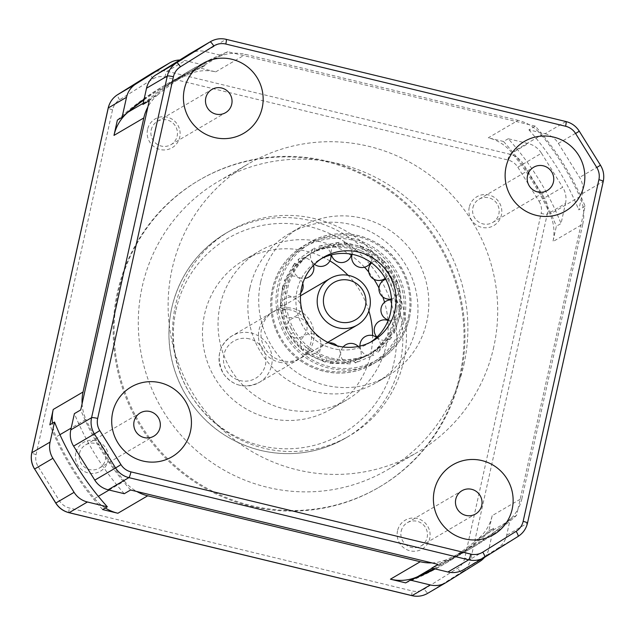 <?xml version="1.0" encoding="UTF-8"?>
<svg xmlns="http://www.w3.org/2000/svg" width="635" height="635" viewBox="0 0 635 635"><rect width="100%" height="100%" fill="white"/><g stroke="black" fill="none" stroke-linecap="round" stroke-linejoin="round"><path stroke-width="0.48" stroke-dasharray="3.17 2.38" d="M493.76 346.972A167.164 163.981 -120.4 0 1 417.378 452.318A167.164 163.981 -120.4 0 1 191.405 390.922A167.164 163.981 -120.4 0 1 248.452 163.806A167.164 163.981 -120.4 0 1 429.466 174.903A167.164 163.981 -120.4 0 1 493.76 346.972M249.896 287.98A86.281 84.638 -120.4 0 1 289.322 233.609A86.281 84.638 -120.4 0 1 405.948 265.295A86.281 84.638 -120.4 0 1 376.507 382.516A86.281 84.638 -120.4 0 1 283.075 376.785A86.281 84.638 -120.4 0 1 249.896 287.98M82.098 403.693A43.14 42.315 59.6 0 0 85.979 419.433L71.183 428.101M109.101 490.037L124.389 481.092A276.09 270.827 -120.4 0 1 85.979 419.433M124.389 481.092A43.14 42.315 59.6 0 0 136.803 491.506M130.588 489.998A277.17 271.891 -120.4 0 1 80.716 409.932M142.931 104.45A277.17 271.891 -120.4 0 1 186.539 72.581A277.17 271.891 -120.4 0 1 221.424 55.435L205.272 51.53L226.06 39.362L565.848 121.563L545.06 133.731L528.907 129.826L535.241 126.119A277.17 271.891 -120.4 0 1 585.113 206.184L517.954 509.135A43.14 42.315 59.6 0 0 522.018 498.189L492.189 515.652A43.14 42.315 -120.4 0 1 478.012 538.956L507.841 521.494A43.14 42.315 59.6 0 0 517.954 509.135L516.565 515.382A277.17 271.891 -120.4 0 1 472.964 547.243A277.17 271.891 -120.4 0 1 438.079 564.388M431.863 562.888A43.14 42.315 59.6 0 0 447.397 559.237L432.117 568.182M507.841 521.494A276.09 270.827 -120.4 0 1 472.416 546.314A276.09 270.827 -120.4 0 1 447.397 559.237M511.612 152.503L541.441 135.033A43.14 42.315 59.6 0 0 529.026 124.619A43.14 42.315 59.6 0 0 518.112 120.332L488.283 137.795A43.14 42.315 -120.4 0 1 511.612 152.503A276.09 270.827 -120.4 0 1 550.021 214.154A43.14 42.315 -120.4 0 1 552.95 241.602L582.771 224.131L522.018 498.189M535.241 126.119L233.958 53.237A43.14 42.315 59.6 0 0 218.424 56.888L188.603 74.351A43.14 42.315 -120.4 0 1 215.741 71.858L200.501 68.175L205.2 65.421L185.261 60.595A21.566 21.161 59.6 0 0 179.768 60.007M582.771 224.131A43.14 42.315 59.6 0 0 583.724 212.431A43.14 42.315 59.6 0 0 579.85 196.691L550.021 214.154M541.441 135.033A276.09 270.827 -120.4 0 1 579.85 196.691M143.192 103.291L157.988 94.631A276.09 270.827 -120.4 0 1 193.413 69.81A276.09 270.827 -120.4 0 1 218.424 56.888M157.988 94.631A43.14 42.315 59.6 0 0 147.876 106.99M149.257 100.743A277.17 271.891 -120.4 0 1 192.865 68.882A277.17 271.891 -120.4 0 1 227.751 51.737L233.958 53.237A43.14 42.315 59.6 0 1 245.57 54.396L518.112 120.332M399.772 315.262A58.214 57.102 59.6 0 0 377.38 255.341A58.214 57.102 59.6 0 0 314.349 251.476A58.214 57.102 59.6 0 0 294.481 330.565A58.214 57.102 59.6 0 0 373.174 351.941A58.214 57.102 59.6 0 0 399.772 315.262M370.507 342.202A48.53 47.609 -120.4 0 1 368.284 343.591A48.53 47.609 -120.4 0 1 302.681 325.763A48.53 47.609 -120.4 0 1 319.238 259.834A48.53 47.609 -120.4 0 1 321.532 258.572M260.739 281.623A86.281 84.638 -120.4 0 1 300.164 227.259A86.281 84.638 -120.4 0 1 416.798 258.945A86.281 84.638 -120.4 0 1 387.358 376.166A86.281 84.638 -120.4 0 1 293.926 370.435A86.281 84.638 -120.4 0 1 260.739 281.623M408.337 317.333A67.112 65.834 59.6 0 0 323.937 237.665A67.112 65.834 59.6 0 0 299.006 350.139A67.112 65.834 59.6 0 0 408.337 317.333M516.565 515.382L510.238 519.081L506.643 535.321A21.566 21.161 -120.4 0 1 497.292 548.608L463.931 569.436A21.566 21.161 -120.4 0 1 463.423 569.746M545.06 133.731A21.566 21.161 -120.4 0 1 558.379 143.399L579.58 177.427A21.566 21.161 -120.4 0 1 582.382 193.651L578.787 209.891L585.113 206.184M221.424 55.435L227.751 51.737M510.238 519.081A277.17 271.891 -120.4 0 1 466.638 550.95A277.17 271.891 -120.4 0 1 431.752 568.095M528.907 129.826A277.17 271.891 -120.4 0 1 578.787 209.891M189.746 53.785A21.566 21.161 -120.4 0 1 205.272 51.53M124.262 493.705A277.17 271.891 -120.4 0 1 74.39 413.639M302.752 283.44A10.271 10.271 0 0 0 284.274 280.71L294.577 263.295L298.228 264.612L301.546 261.017L298.077 259.524L299.101 262.453L295.783 266.041A58.214 57.102 59.6 0 0 286.099 282.424L284.393 280.599L288.544 280.995L286.98 285.663L282.638 285.599A10.271 10.271 0 0 0 300.72 292.949M294.672 263.215L295.783 266.041M282.821 311.087L282.361 306.149L280.479 305.618L284.805 304.721L285.266 309.658L280.956 310.682L282.821 311.087A58.214 57.102 59.6 0 0 288.528 329.517L290.973 328.089L293.386 332.446L290.941 333.875A58.214 57.102 59.6 0 0 303.538 348.496L302.855 350.234L305.983 347.067L309.928 350.083L306.903 353.33L307.483 351.512A58.214 57.102 59.6 0 0 324.795 359.799L325.279 362.117L327.239 358.37L332.034 359.529L330.2 363.307L329.589 360.958A58.214 57.102 59.6 0 0 348.631 361.466L350.401 363.855L351.076 360.037L355.878 359.14L355.338 362.926L353.441 360.569A58.214 57.102 59.6 0 0 369.078 354.338A58.214 57.102 59.6 0 0 370.911 353.219L373.88 355.132L373.356 351.79L377.349 348.988L377.984 352.25L374.904 350.417A58.214 57.102 59.6 0 0 387.787 336.479L391.652 337.463L390.231 335.05L392.724 330.827L394.216 333.129L390.279 332.264A58.214 57.102 59.6 0 0 395.676 317.659A58.214 57.102 59.6 0 0 396.343 314.142L400.653 313.904L398.788 312.714L399.351 307.8L401.225 308.864L396.907 309.237A58.214 57.102 59.6 0 0 395.105 290.068L399.312 288.528L397.55 288.639L396.081 283.893L397.804 283.654L393.637 285.321A58.214 57.102 59.6 0 0 384.278 268.422L387.874 265.724L386.723 266.994L383.476 263.223L384.54 261.85L381.032 264.66A58.214 57.102 59.6 0 0 365.736 252.944L368.308 249.428L368.181 251.516L363.72 249.38L363.728 247.237L361.275 250.809A58.214 57.102 59.6 0 0 342.686 246.316L344.003 242.467L345.13 244.888L340.225 244.753L338.971 242.332L337.78 246.182A58.214 57.102 59.6 0 0 319.119 249.682L319.167 246.039L321.564 248.245L317.063 250.142L314.571 247.967L298.061 259.532A10.271 10.271 0 0 1 313.468 265.343M394.033 318.619A58.214 57.102 59.6 0 0 371.642 258.699A58.214 57.102 59.6 0 0 308.61 254.841A58.214 57.102 59.6 0 0 288.742 333.923A58.214 57.102 59.6 0 0 367.435 355.306A58.214 57.102 59.6 0 0 394.033 318.619M280.956 310.682L280.813 310.84A10.271 10.271 0 0 0 294.537 316.809A10.271 10.271 0 0 0 299.649 302.744A10.271 10.271 0 0 0 280.337 305.768L280.479 305.618M289.481 334.716L289.322 334.812A10.271 10.271 0 0 0 303.252 335.748A10.271 10.271 0 0 0 305.237 321.913A10.271 10.271 0 0 0 286.853 330.359L287.012 330.248M285.266 309.658A58.214 57.102 59.6 0 0 290.973 328.089M290.941 333.875L288.528 329.517M306.903 353.33L306.705 353.385A10.271 10.271 0 0 0 319.341 338.336A10.271 10.271 0 0 0 304.744 335.574A10.271 10.271 0 0 0 302.649 350.282L302.855 350.234M293.386 332.446A58.214 57.102 59.6 0 0 305.983 347.067M307.483 351.512L303.538 348.496M328.851 342.868A10.271 10.271 0 0 0 325.041 362.148L325.279 362.117M309.928 350.083A58.214 57.102 59.6 0 0 327.239 358.37M330.2 363.307L350.401 363.855M329.589 360.958L324.795 359.799M343.114 346.988A10.271 10.271 0 0 0 350.21 363.903L350.274 363.895M332.034 359.529A58.214 57.102 59.6 0 0 351.076 360.037M358.259 346.464A10.271 10.271 0 0 1 355.306 362.942L373.817 355.163A10.271 10.271 0 0 1 359.989 346.083M353.441 360.569L348.631 361.466M355.878 359.14A58.214 57.102 59.6 0 0 371.523 352.909A58.214 57.102 59.6 0 0 373.356 351.79M376.555 337.423A10.271 10.271 0 0 1 378.079 352.171L377.984 352.25M374.904 350.417L370.911 353.219M377.349 348.988A58.214 57.102 59.6 0 0 390.231 335.05M388.136 320.516A10.271 10.271 0 0 1 394.359 332.954L394.216 333.129M390.279 332.264L387.787 336.479M392.724 330.827A58.214 57.102 59.6 0 0 398.121 316.23A58.214 57.102 59.6 0 0 398.788 312.714M396.907 309.237L396.343 314.142M399.312 288.528L401.368 308.681A10.271 10.271 0 0 0 391.533 299.823M399.351 307.8A58.214 57.102 59.6 0 0 397.55 288.639M387.874 265.724L397.804 283.654M393.637 285.321L395.105 290.068M396.081 283.893A58.214 57.102 59.6 0 0 386.723 266.994M368.308 249.428L384.54 261.85M381.032 264.66L384.278 268.422M368.53 249.388L368.546 249.404A10.271 10.271 0 0 1 370.856 262.374M383.476 263.223A58.214 57.102 59.6 0 0 368.181 251.516M361.275 250.809L365.736 252.944M344.003 242.467L344.241 242.427A10.271 10.271 0 0 1 351.488 254.183M363.72 249.38A58.214 57.102 59.6 0 0 345.13 244.888M319.167 246.039L338.971 242.332M337.78 246.182L342.686 246.316M319.222 246.007L319.302 245.991A10.271 10.271 0 0 1 330.954 254.968M340.225 244.753A58.214 57.102 59.6 0 0 321.564 248.245M319.119 249.682L314.619 251.571L314.5 248.007A10.271 10.271 0 0 0 314.492 264.303M282.789 285.393L284.536 287.091L286.099 282.424M286.98 285.663A58.214 57.102 59.6 0 0 284.805 304.721M284.536 287.091A58.214 57.102 59.6 0 0 282.361 306.149M317.063 250.142A58.214 57.102 59.6 0 0 312.698 252.444A58.214 57.102 59.6 0 0 301.546 261.017M314.619 251.571A58.214 57.102 59.6 0 0 310.253 253.873A58.214 57.102 59.6 0 0 299.101 262.453M298.228 264.612A58.214 57.102 59.6 0 0 288.544 280.995M478.012 538.956A276.09 270.827 -120.4 0 1 442.587 563.777A276.09 270.827 -120.4 0 1 433.943 568.627M492.189 515.652L488.791 530.979A277.17 271.891 -120.4 0 1 443.135 564.706A277.17 271.891 -120.4 0 1 405.67 582.882M484.537 557.379A21.566 21.161 59.6 0 0 489.045 548.275L493.49 528.225L488.791 530.979M489.045 548.275L470.789 558.967L547.235 214.162L565.491 203.47L561.046 223.52L556.347 226.274L552.95 241.602M105.331 508A43.14 42.315 -120.4 0 1 94.559 498.554A276.09 270.827 -120.4 0 1 56.15 436.896A43.14 42.315 -120.4 0 1 52.435 423.251M34.544 469.043L38.219 466.725A16.177 15.867 -120.4 0 1 36.108 454.549L112.554 109.752A16.177 15.867 -120.4 0 1 119.563 99.782L152.924 78.954A16.177 15.867 -120.4 0 1 164.941 77.033L507.849 159.988A16.177 15.867 -120.4 0 1 517.835 167.235L541.488 153.218A21.566 21.161 59.6 0 0 528.169 143.558L508.23 138.732A277.17 271.891 -120.4 0 1 561.046 223.52M565.491 203.47A21.566 21.161 59.6 0 0 562.681 187.246L544.425 197.937L523.232 163.909A21.566 21.161 59.6 0 0 509.905 154.241L167.005 71.287A21.566 21.161 59.6 0 0 151.479 73.541M329.875 260.882A86.281 84.638 59.6 0 0 243.943 260.175A86.281 84.638 59.6 0 0 214.503 377.396A86.281 84.638 59.6 0 0 331.137 409.083A86.281 84.638 59.6 0 0 370.562 354.711A86.281 84.638 59.6 0 0 372.594 335.526M368.879 310.904A86.281 84.638 59.6 0 0 348.036 275.304M282.099 308.277A26.964 26.448 -120.4 0 1 312.301 325.295A26.964 26.448 -120.4 0 1 301.165 357.894A26.964 26.448 -120.4 0 1 264.716 347.996A26.964 26.448 -120.4 0 1 273.915 311.364A26.964 26.448 -120.4 0 1 282.099 308.277M102.648 509.572A277.17 271.891 -120.4 0 1 49.832 424.783M144.105 99.171A277.17 271.891 -120.4 0 1 167.735 83.59A277.17 271.891 -120.4 0 1 205.2 65.421M117.38 120.078A277.17 271.891 -120.4 0 1 163.036 86.344A277.17 271.891 -120.4 0 1 200.501 68.175M493.49 528.225A277.17 271.891 -120.4 0 1 447.834 561.959A277.17 271.891 -120.4 0 1 435.166 568.92M541.488 153.218L562.681 187.246M508.23 138.732L503.531 141.486A277.17 271.891 -120.4 0 1 556.347 226.274M460.756 374.888A177.951 174.561 -120.4 0 1 379.444 487.021A177.951 174.561 -120.4 0 1 138.89 421.664A177.951 174.561 -120.4 0 1 199.612 179.903A177.951 174.561 -120.4 0 1 392.311 191.714A177.951 174.561 -120.4 0 1 460.756 374.888M403.677 361.077A118.634 116.372 -120.4 0 1 349.472 435.84A118.634 116.372 -120.4 0 1 189.103 392.263A118.634 116.372 -120.4 0 1 229.584 231.092A118.634 116.372 -120.4 0 1 358.053 238.966A118.634 116.372 -120.4 0 1 403.677 361.077M459.851 375.42A177.951 174.561 -120.4 0 1 378.539 487.553A177.951 174.561 -120.4 0 1 137.986 422.196A177.951 174.561 -120.4 0 1 198.707 180.435A177.951 174.561 -120.4 0 1 391.414 192.246A177.951 174.561 -120.4 0 1 459.851 375.42M469.249 207.272A16.716 16.399 59.6 0 0 490.268 227.116A16.716 16.399 59.6 0 0 496.483 199.104A16.716 16.399 59.6 0 0 469.249 207.272M147.55 129.445A16.716 16.399 59.6 0 0 168.569 149.288A16.716 16.399 59.6 0 0 174.784 121.277A16.716 16.399 59.6 0 0 147.55 129.445M75.835 452.93A16.716 16.399 59.6 0 0 96.853 472.773A16.716 16.399 59.6 0 0 103.068 444.762A16.716 16.399 59.6 0 0 75.835 452.93M397.534 530.757A16.716 16.399 59.6 0 0 418.552 550.601A16.716 16.399 59.6 0 0 424.767 522.589A16.716 16.399 59.6 0 0 397.534 530.757M463.939 364.442A167.164 163.981 59.6 0 0 399.645 192.365A167.164 163.981 59.6 0 0 218.623 181.269A167.164 163.981 59.6 0 0 161.584 408.384A167.164 163.981 59.6 0 0 387.548 469.781A167.164 163.981 59.6 0 0 463.939 364.442M351.147 255.508A86.281 84.638 59.6 0 0 259.493 251.071A86.281 84.638 59.6 0 0 230.053 368.292A86.281 84.638 59.6 0 0 346.678 399.979A86.281 84.638 59.6 0 0 386.104 345.607A86.281 84.638 59.6 0 0 387.898 320.429M387.85 319.802A86.281 84.638 59.6 0 0 384.556 302.244M382.802 296.934A86.281 84.638 59.6 0 0 378.968 288.02M373.944 279.241A86.281 84.638 59.6 0 0 368.752 272.066M364.538 267.208A86.281 84.638 59.6 0 0 351.758 255.945M472.9 207.708A13.478 13.224 -120.4 0 1 493.665 200.112A13.478 13.224 -120.4 0 1 492.689 222.48A13.478 13.224 -120.4 0 1 472.9 207.708M151.201 129.881A13.478 13.224 -120.4 0 1 171.958 122.285A13.478 13.224 -120.4 0 1 170.99 144.653A13.478 13.224 -120.4 0 1 151.201 129.881M79.486 453.366A13.478 13.224 -120.4 0 1 100.251 445.762A13.478 13.224 -120.4 0 1 99.274 468.138A13.478 13.224 -120.4 0 1 79.486 453.366M401.185 531.193A13.478 13.224 -120.4 0 1 421.95 523.589A13.478 13.224 -120.4 0 1 420.973 545.965A13.478 13.224 -120.4 0 1 401.185 531.193M143.923 99.981A276.09 270.827 -120.4 0 1 163.584 87.273A276.09 270.827 -120.4 0 1 188.603 74.351M503.531 141.486L488.283 137.795M279.225 362.196A26.964 26.448 59.6 0 0 298.633 359.378A26.964 26.448 59.6 0 0 307.832 322.747A26.964 26.448 59.6 0 0 271.383 312.841A26.964 26.448 59.6 0 0 258.762 339.923A26.964 26.448 59.6 0 0 279.225 362.196M582.382 193.651L603.171 181.483L527.431 523.153L506.643 535.321M497.292 548.608L518.081 536.44A21.566 21.161 -120.4 0 0 527.431 523.153A5.39 0.722 12.5 0 0 527.502 523.065M484.727 557.26L463.931 569.436M558.379 143.399L579.168 131.223L600.369 165.251L579.58 177.427M600.456 165.203L600.369 165.251A21.566 21.161 -120.4 0 1 603.171 181.483A5.39 0.722 12.5 0 0 603.25 181.388M565.848 121.563A21.566 21.161 -120.4 0 1 579.168 131.223L579.263 131.175M210.534 41.616A21.566 21.161 -120.4 0 1 226.06 39.362M409.424 317.786A68.485 67.175 59.6 0 0 383.088 247.293A68.485 67.175 59.6 0 0 308.927 242.745A68.485 67.175 59.6 0 0 285.559 335.788A68.485 67.175 59.6 0 0 378.135 360.942A68.485 67.175 59.6 0 0 409.424 317.786M404.146 320.881A68.485 67.175 59.6 0 0 377.809 250.388A68.485 67.175 59.6 0 0 303.649 245.84A68.485 67.175 59.6 0 0 280.281 338.884A68.485 67.175 59.6 0 0 372.856 364.038A68.485 67.175 59.6 0 0 404.146 320.881M402.598 320.691A67.112 65.834 59.6 0 0 318.198 241.022A67.112 65.834 59.6 0 0 293.267 353.497A67.112 65.834 59.6 0 0 402.598 320.691M94.559 498.554L98.33 496.34M517.835 167.235L539.036 201.263L544.425 197.937A21.566 21.161 59.6 0 1 547.235 214.162A5.39 0.722 12.5 0 1 541.139 213.439L464.701 558.236A16.177 15.867 -120.4 0 1 457.684 568.206L424.331 589.034A16.177 15.867 -120.4 0 1 412.305 590.955L69.405 508A16.177 15.867 -120.4 0 1 59.412 500.745L38.219 466.725M539.036 201.263A16.177 15.867 -120.4 0 1 541.139 213.439M427.577 593.384A21.566 21.161 59.6 0 0 428.085 593.082L461.439 572.254A21.566 21.161 59.6 0 0 470.789 558.967A5.39 0.722 12.5 0 1 464.701 558.236M479.695 561.562L461.439 572.254A5.39 1.048 58 0 1 457.684 568.206M507.849 159.988A5.39 0.762 103.6 0 1 509.905 154.241L528.169 143.558M446.341 582.39L428.085 593.082A5.39 1.048 58 0 1 424.331 589.034M164.941 77.033A5.39 0.762 103.6 0 1 167.005 71.287L185.261 60.595M411.94 595.662A5.39 0.762 103.6 0 1 412.305 590.955M152.924 78.954A5.39 1.048 58 0 1 150.963 73.858M69.04 512.707A5.39 0.762 103.6 0 1 69.405 508M119.563 99.782A5.39 1.048 58 0 1 117.61 94.678M55.737 503.071L59.412 500.745M112.554 109.752A5.39 0.722 12.5 0 1 108.188 108.053M36.108 454.549A5.39 0.722 12.5 0 1 31.75 452.858M400.066 363.196A118.634 116.372 59.6 0 0 354.441 241.086A118.634 116.372 59.6 0 0 225.973 233.204A118.634 116.372 59.6 0 0 171.76 307.967A118.634 116.372 59.6 0 0 217.392 430.078A118.634 116.372 59.6 0 0 345.853 437.952A118.634 116.372 59.6 0 0 400.066 363.196M176.046 309.753A113.236 111.085 -120.4 0 1 360.529 254.405A113.236 111.085 -120.4 0 1 318.452 444.175A113.236 111.085 -120.4 0 1 176.046 309.753M249.325 338.844A21.566 21.161 59.6 0 0 224.409 365.8A21.566 21.161 59.6 0 0 260.358 374.499A21.566 21.161 59.6 0 0 249.325 338.844M239.816 385.27A26.964 26.448 -120.4 0 1 219.361 362.998A26.964 26.448 -120.4 0 1 231.981 335.915A26.964 26.448 -120.4 0 1 251.389 333.097A26.964 26.448 -120.4 0 1 271.844 355.37A26.964 26.448 -120.4 0 1 259.223 382.453A26.964 26.448 -120.4 0 1 239.816 385.27M215.741 71.858L245.57 54.396M59.936 434.681L56.15 436.896M300.164 227.259L289.322 233.609M387.358 376.166L376.507 382.516M368.284 343.591L372.801 340.947M319.238 259.834L323.755 257.183M466.638 550.95L472.964 547.243M186.539 72.581L192.865 68.882M294.537 263.342A10.271 10.271 0 0 0 304.697 278.4M372.856 364.038L378.135 360.942C394.51 350.988 404.947 336.59 409.448 317.762C413.647 296.728 409.273 277.551 396.327 260.231C376.412 233.601 336.733 225.663 308.927 242.745L303.649 245.84C288.528 254.96 278.424 268.057 273.32 285.123C268.002 305.316 270.978 324.31 282.265 342.122C290.917 354.965 302.466 364.006 316.921 369.245C336.447 375.714 355.092 373.975 372.856 364.038M286.845 330.335L280.813 310.856M302.641 350.274L289.33 334.82M325.056 362.156L306.705 353.385M330.033 363.355A10.271 10.271 0 0 0 337.153 345.845M391.763 337.368L378.023 352.227M376.928 337.074A10.271 10.271 0 0 0 391.731 337.407M388.35 319.961A10.271 10.271 0 0 0 400.788 313.761L394.343 332.994M391.47 298.918A10.271 10.271 0 0 0 399.463 288.385M397.954 283.527A10.271 10.271 0 0 0 385.723 279.233M384.731 261.795A10.271 10.271 0 0 0 371.618 262.922M385.207 278.289A10.271 10.271 0 0 0 388.048 265.644M344.194 242.419L363.934 247.19A10.271 10.271 0 0 0 352.108 254.302M339.074 242.284A10.271 10.271 0 0 0 331.438 254.841M280.337 305.76L282.646 285.559M367.435 355.306L369.078 354.338M308.61 254.841L310.253 253.873M371.523 352.909L373.174 351.941M312.698 252.444L314.349 251.476M442.587 563.777L472.416 546.314M167.735 83.59L163.036 86.344M447.834 561.959L443.135 564.706M378.539 487.553L379.444 487.021M198.707 180.435L199.612 179.903M229.584 231.092L225.973 233.204C197.572 250.476 179.475 275.423 171.688 308.054C165.798 336.034 169.315 362.91 182.237 388.676C199.557 420.791 225.727 441.396 260.739 450.477C290.854 457.248 319.23 453.072 345.853 437.952L349.472 435.84M331.137 409.083L346.678 399.979M243.943 260.175L259.493 251.071M271.383 312.841L231.981 335.915C218.543 345.321 215.709 357.965 223.48 373.864C233.037 386.136 244.951 388.993 259.223 382.453L298.633 359.378M420.973 545.965L475.567 514.001M407.353 522.7L461.939 490.728M99.274 468.138L153.861 436.174M85.646 444.873L140.24 412.909M170.99 144.653L225.576 112.689M157.361 121.388L211.955 89.424M492.689 222.48L547.275 190.516M479.06 199.215L533.654 167.251M387.548 469.781L417.378 452.318M218.623 181.269L248.452 163.806M163.584 87.273L193.413 69.81M301.165 357.894L327.739 342.336M273.915 311.364L300.498 295.799"/><path stroke-width="0.95" d="M516.128 531.328A16.177 15.867 59.6 0 0 523.145 521.367L598.892 179.697A16.177 15.867 59.6 0 0 596.781 167.521L575.588 133.501A16.177 15.867 59.6 0 0 565.594 126.254L225.806 44.045A16.177 15.867 59.6 0 0 213.781 45.966L180.427 66.794A16.177 15.867 59.6 0 0 173.418 76.764L97.671 418.433A16.177 15.867 59.6 0 0 99.774 430.601L120.968 464.63A16.177 15.867 59.6 0 0 130.961 471.876L470.749 554.085A16.177 15.867 59.6 0 0 482.775 552.156L516.128 531.328A5.39 1.048 58 0 1 518.081 536.432A5.39 1.048 58 0 1 518.081 536.44L484.727 557.26A5.39 1.048 58 0 1 484.719 557.268A21.566 21.161 -120.4 0 1 484.211 557.57L463.423 569.746A21.566 21.161 -120.4 0 1 447.897 572L431.752 568.095L438.079 564.388L130.588 489.998L124.262 493.705L108.109 489.799A21.566 21.161 -120.4 0 1 94.79 480.131L115.578 467.963L94.385 433.935L73.596 446.111L94.79 480.131M52.435 423.251A43.14 42.315 -120.4 0 1 53.229 409.456L83.05 391.993A43.14 42.315 59.6 0 0 82.098 403.693L80.716 409.932L74.39 413.639L70.787 429.879L91.575 417.711L167.322 76.033L146.534 88.209L142.931 104.45L149.257 100.743L147.876 106.99A43.14 42.315 59.6 0 0 143.812 117.935L113.982 135.398A43.14 42.315 -120.4 0 1 128.159 112.093A276.09 270.827 -120.4 0 1 143.923 99.981M321.532 258.572A48.53 47.609 -120.4 0 1 372.848 263.866A48.53 47.609 -120.4 0 1 390.462 313.007A48.53 47.609 -120.4 0 1 370.507 342.202M583.898 185.65A40.442 39.672 -120.4 0 1 518.017 205.415A40.442 39.672 -120.4 0 1 533.043 137.644A40.442 39.672 -120.4 0 1 583.898 185.65M553.442 182.023A13.478 13.224 59.6 0 0 533.654 167.251A13.478 13.224 59.6 0 0 529.058 185.563A13.478 13.224 59.6 0 0 553.442 182.023M512.183 509.135A40.442 39.672 -120.4 0 1 446.302 528.899A40.442 39.672 -120.4 0 1 461.327 461.121A40.442 39.672 -120.4 0 1 512.183 509.135M481.727 505.5A13.478 13.224 59.6 0 0 461.939 490.728A13.478 13.224 59.6 0 0 457.343 509.048A13.478 13.224 59.6 0 0 481.727 505.5M190.484 431.308A40.442 39.672 -120.4 0 1 124.603 451.072A40.442 39.672 -120.4 0 1 139.629 383.294A40.442 39.672 -120.4 0 1 190.484 431.308M160.02 427.672A13.478 13.224 59.6 0 0 140.24 412.909A13.478 13.224 59.6 0 0 135.644 431.221A13.478 13.224 59.6 0 0 160.02 427.672M262.199 107.823A40.442 39.672 -120.4 0 1 196.318 127.587A40.442 39.672 -120.4 0 1 211.344 59.817A40.442 39.672 -120.4 0 1 262.199 107.823M231.735 104.196A13.478 13.224 59.6 0 0 211.955 89.424A13.478 13.224 59.6 0 0 207.351 107.736A13.478 13.224 59.6 0 0 231.735 104.196M394.978 310.364A48.53 47.609 -120.4 0 1 372.801 340.947A48.53 47.609 -120.4 0 1 307.197 323.12A48.53 47.609 -120.4 0 1 323.755 257.183A48.53 47.609 -120.4 0 1 376.309 260.406A48.53 47.609 -120.4 0 1 394.978 310.364M82.098 403.693L147.876 106.99M189.238 54.094L155.885 74.922L176.673 62.746L210.026 41.918L189.238 54.094A21.566 21.161 -120.4 0 1 189.746 53.785L210.534 41.616A21.566 21.161 -120.4 0 0 210.026 41.918A5.39 1.048 58 0 1 213.781 45.966M146.534 88.209A21.566 21.161 -120.4 0 1 155.885 74.922M73.596 446.111A21.566 21.161 -120.4 0 1 70.787 429.879M136.803 491.506A43.14 42.315 59.6 0 0 147.717 495.792L117.888 513.255L102.648 509.572L107.347 506.817L87.408 501.991L69.151 512.683L412.051 595.638L430.308 584.954L410.369 580.128L405.67 582.882L390.43 579.191L420.259 561.729L147.717 495.792M420.259 561.729A43.14 42.315 59.6 0 0 431.863 562.888M83.05 391.993L143.812 117.935M433.943 568.627A276.09 270.827 -120.4 0 1 417.576 576.699A43.14 42.315 -120.4 0 1 390.43 579.191M117.888 513.255A43.14 42.315 -120.4 0 1 105.331 508M107.347 506.817A277.17 271.891 -120.4 0 1 54.531 422.029L50.086 442.079A21.566 21.161 59.6 0 0 52.888 458.303L74.089 492.331A21.566 21.161 59.6 0 0 87.408 501.991M179.768 60.007A21.566 21.161 59.6 0 0 169.736 62.857A21.566 21.161 59.6 0 0 169.235 63.159L135.874 83.987A21.566 21.161 59.6 0 0 126.524 97.274L122.079 117.324A277.17 271.891 -120.4 0 1 144.105 99.171M430.308 584.954A21.566 21.161 59.6 0 0 445.833 582.692A21.566 21.161 59.6 0 0 446.341 582.39L479.695 561.562A21.566 21.161 59.6 0 0 484.537 557.379M372.594 335.526A86.281 84.638 59.6 0 0 368.879 310.904M348.036 275.304A86.281 84.638 59.6 0 0 329.875 260.882M54.531 422.029L49.832 424.783L53.229 409.456M122.079 117.324L117.38 120.078L113.982 135.398M435.166 568.92A277.17 271.891 -120.4 0 1 410.369 580.128M387.898 320.429A86.281 84.638 59.6 0 0 387.85 319.802M384.556 302.244A86.281 84.638 59.6 0 0 382.802 296.934M378.968 288.02A86.281 84.638 59.6 0 0 373.944 279.241M368.752 272.066A86.281 84.638 59.6 0 0 364.538 267.208M351.758 255.945A86.281 84.638 59.6 0 0 351.147 255.508M338.32 275.36A26.964 26.448 -120.4 0 1 368.522 292.378A26.964 26.448 -120.4 0 1 357.386 324.977A26.964 26.448 -120.4 0 1 349.202 328.065A26.964 26.448 -120.4 0 1 319 311.047A26.964 26.448 -120.4 0 1 330.137 278.447A26.964 26.448 -120.4 0 1 338.32 275.36M349.012 322.262A21.566 21.161 59.6 0 0 360.513 287.139A21.566 21.161 59.6 0 0 324.461 294.14A21.566 21.161 59.6 0 0 349.012 322.262M447.897 572L468.686 559.832L128.897 477.623L108.109 489.799M482.775 552.156A5.39 1.048 58 0 1 484.727 557.26L484.211 557.57A21.566 21.161 -120.4 0 1 468.686 559.832A5.39 0.762 103.6 0 0 470.749 554.085M173.418 76.764A5.39 0.722 12.5 0 0 167.322 76.033A21.566 21.161 -120.4 0 1 176.673 62.746A5.39 1.048 58 0 1 180.427 66.794M99.774 430.601L94.385 433.935A21.566 21.161 -120.4 0 1 91.575 417.711A5.39 0.722 12.5 0 1 97.671 418.433M130.961 471.876A5.39 0.762 103.6 0 1 128.897 477.623A21.566 21.161 -120.4 0 1 115.578 467.963L120.968 464.63M226.06 39.362A5.39 0.762 103.6 0 1 226.171 39.338A5.39 0.762 103.6 0 1 225.806 44.045M565.848 121.563A5.39 0.762 103.6 0 1 565.96 121.539A5.39 0.762 103.6 0 1 565.594 126.254M523.145 521.367A5.39 0.722 12.5 0 1 527.502 523.065C526.145 528.804 523.002 533.257 518.081 536.432L484.727 557.26M210.534 41.616C215.432 38.838 220.647 38.076 226.171 39.338L565.96 121.539C571.635 122.999 576.072 126.214 579.263 131.175L575.588 133.501M598.892 179.697A5.39 0.722 12.5 0 1 603.25 181.388L527.502 523.065M579.263 131.175L600.456 165.203L596.781 167.521M432.117 568.182L417.576 576.699M98.33 496.34L109.101 490.037M427.577 593.384A21.566 21.161 59.6 0 1 412.051 595.638A5.39 0.762 103.6 0 1 411.94 595.662C417.465 596.924 422.68 596.162 427.577 593.384L445.833 582.692M169.235 63.159L151.479 73.541A21.566 21.161 59.6 0 0 150.971 73.85A5.39 1.048 58 0 1 150.971 73.85L117.618 94.678A21.566 21.161 59.6 0 0 108.267 107.966L31.829 452.771A21.566 21.161 59.6 0 0 34.631 468.995L55.737 503.071C58.928 508.032 63.365 511.246 69.04 512.707L411.94 595.662M52.888 458.303L34.631 468.995L55.832 503.023A21.566 21.161 59.6 0 0 69.151 512.683A5.39 0.762 103.6 0 1 69.04 512.707M150.971 73.85L117.61 94.678A5.39 1.048 58 0 1 117.618 94.678L135.874 83.987M74.089 492.331L55.737 503.071M117.61 94.678C112.689 97.861 109.553 102.314 108.188 108.053A5.39 0.722 12.5 0 1 108.267 107.966L126.524 97.274M108.188 108.053L31.75 452.858A5.39 0.722 12.5 0 1 31.829 452.771L50.086 442.079M128.159 112.093L143.192 103.291M71.183 428.101L59.936 434.681M603.25 181.388C604.433 175.649 603.504 170.251 600.456 165.203M304.697 278.4A10.271 10.271 0 0 0 313.468 265.343M337.153 345.845A10.271 10.271 0 0 0 328.851 342.868M358.259 346.464A10.271 10.271 0 0 0 343.114 346.988M376.555 337.423A10.271 10.271 0 0 0 359.989 346.083M388.136 320.516A10.271 10.271 0 0 0 376.928 337.074M391.533 299.823A10.271 10.271 0 0 0 388.35 319.961M385.723 279.233A10.271 10.271 0 0 0 379.341 291.775A10.271 10.271 0 0 0 391.47 298.918M371.618 262.922A10.271 10.271 0 0 0 371.157 277.019A10.271 10.271 0 0 0 385.207 278.289M352.108 254.302A10.271 10.271 0 0 0 370.856 262.374M331.438 254.841A10.271 10.271 0 0 0 351.488 254.183M314.492 264.303A10.271 10.271 0 0 0 330.954 254.968M300.72 292.949A10.271 10.271 0 0 0 302.752 283.44M34.544 469.043C31.496 463.994 30.567 458.597 31.75 452.858M151.479 73.541L169.736 62.857M327.739 342.336L357.386 324.977M300.498 295.799L330.137 278.447"/></g></svg>
